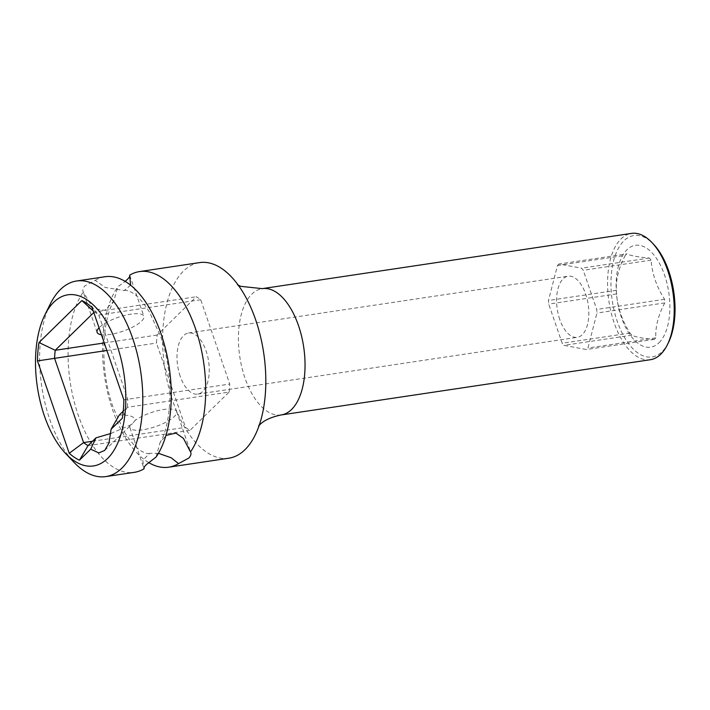 <?xml version="1.0" encoding="UTF-8"?>
<svg xmlns="http://www.w3.org/2000/svg" width="710" height="710" viewBox="0 0 710 710"><rect width="100%" height="100%" fill="white"/><g stroke="black" fill="none" stroke-linecap="round" stroke-linejoin="round"><path stroke-width="0.53" stroke-dasharray="3.55 2.66" d="M110.884 433.464L130.409 425.006L132.504 423.621L135.122 420.391C134.731 416.521 129.442 414.746 119.253 415.066M104.689 450.424L132.504 423.621M158.445 453.317L149.615 453.362L142.79 460.346L143.935 468.201M130.409 425.006A24.726 7.331 161 0 0 129.93 427.677A24.726 7.331 161 0 0 149.153 428.503A24.726 7.331 161 0 0 174.385 416.468A24.726 7.331 161 0 0 176.675 411.578A24.726 7.331 161 0 0 160.07 410.14A24.726 7.331 161 0 0 135.122 420.391M130.613 285.207L124.161 290.567L105.169 287.443L95.229 280.326L85.049 285.819C82.928 287.949 82.325 290.026 83.265 292.032L93.25 308.397L104.849 310.305L113.786 301.182L117.7 286.884L125.155 281.391M97.101 332.351L83.265 292.032A98.885 50.037 81.5 0 0 78.224 415.101A98.885 50.037 81.5 0 0 134.305 472.336M101.441 334.738A24.726 7.331 161 0 0 141.565 321.151A24.726 7.331 161 0 0 143.855 316.252A24.726 7.331 161 0 0 124.623 315.426A24.726 7.331 161 0 0 99.391 327.461A24.726 7.331 161 0 0 99.054 327.798M148.621 462.538A98.885 50.037 81.5 0 1 112.659 409.954A98.885 50.037 81.5 0 1 117.7 286.884M228.842 458.198A98.885 50.037 81.5 0 1 172.77 400.964A98.885 50.037 -98.5 0 1 199.581 262.602M50.312 303.942A98.885 50.037 -98.5 0 0 49.753 419.361A98.885 50.037 -98.5 0 0 74.009 462.343M156.076 457.045L159.99 442.747L165.963 435.416M129.841 275.728L129.664 275.169M95.229 280.326A98.885 50.037 81.5 0 1 105.036 276.74M650.342 359.721A63.864 32.314 81.5 0 1 611.07 312.293A63.864 32.314 81.5 0 1 621.037 238.888A63.864 32.314 81.5 0 1 631.447 233.404M668.385 342.717A61.388 31.062 81.5 0 1 662.093 351.69A61.388 31.062 81.5 0 1 617.274 321.426A61.388 31.062 81.5 0 1 623.913 240.805A61.388 31.062 81.5 0 1 653.67 244.382M659.022 342.752A51.502 26.066 -98.5 0 0 664.596 275.125A51.502 26.066 -98.5 0 0 626.992 249.734A51.502 26.066 -98.5 0 0 621.419 317.37A51.502 26.066 -98.5 0 0 659.022 342.752M557.483 265.496L625.341 255.352A46.558 23.563 81.5 0 1 626.096 254.57A46.558 23.563 81.5 0 1 626.868 253.852L559.01 264.005L581.49 268.176A46.558 23.563 81.5 0 1 583.238 270.279L596.719 309.445A46.558 23.563 81.5 0 1 596.941 313.048L587.942 348.024A46.558 23.563 81.5 0 1 586.416 349.524L563.926 345.353A46.558 23.563 81.5 0 1 562.187 343.241L548.697 304.084A46.558 23.563 81.5 0 1 548.484 300.481L557.483 265.496A46.558 23.563 81.5 0 1 559.01 264.005M625.341 255.352C618.836 267.537 615.836 279.199 616.342 290.328A46.558 23.563 81.5 0 0 616.555 293.931C617.549 307.51 622.04 320.565 630.045 333.088A46.558 23.563 81.5 0 0 631.785 335.2C635.778 337.117 643.269 338.501 654.274 339.371A46.558 23.563 81.5 0 0 655.046 338.652A46.558 23.563 81.5 0 0 655.8 337.871C655.294 326.742 658.294 315.08 664.8 302.895A46.558 23.563 81.5 0 0 664.578 299.292C656.581 286.76 652.091 273.705 651.097 260.135A46.558 23.563 81.5 0 0 649.348 258.023C638.352 257.162 630.853 255.769 626.868 253.852M630.045 333.088L562.187 343.241M616.555 293.931L548.697 304.084M631.785 335.2L563.926 345.353M654.274 339.371L586.416 349.524M655.8 337.871L587.942 348.024M664.8 302.895L596.941 313.048M664.578 299.292L596.719 309.445M651.097 260.135L583.238 270.279M649.348 258.023L581.49 268.176M559.755 319.438A30.903 15.638 81.5 0 1 568.142 276.199A30.903 15.638 81.5 0 1 585.661 294.091A30.903 15.638 81.5 0 1 577.283 337.321A30.903 15.638 81.5 0 1 559.755 319.438M616.342 290.328L548.484 300.481M180.171 376.229A30.903 15.638 81.5 0 1 188.549 332.99A30.903 15.638 81.5 0 1 206.077 350.873A30.903 15.638 81.5 0 1 197.699 394.112A30.903 15.638 81.5 0 1 180.171 376.229M229.099 392.071A70.459 35.651 -98.5 0 0 229.756 384.048L200.735 299.753A70.459 35.651 -98.5 0 0 196.271 296.745L157.15 335.031A70.459 35.651 -98.5 0 0 156.493 343.054L185.514 427.349A70.459 35.651 -98.5 0 0 189.969 430.358L229.099 392.071L127.17 407.318L122.342 418.226M93.8 312.533L94.35 311.992A70.459 35.651 81.5 0 1 98.805 315L127.835 399.295A70.459 35.651 81.5 0 1 127.17 407.318L123.238 411.17M123.859 399.836L229.756 384.048M200.735 299.753L98.805 315L92.051 307.474M93.267 310.989L94.35 311.992L196.271 296.745M104.272 342.948L157.15 335.031M106.864 350.483L156.493 343.054M92.486 441.265L185.514 427.349M88.049 445.605L189.969 430.358M281.169 414.951A63.864 32.314 81.5 0 1 244.959 377.986A63.864 32.314 81.5 0 1 251.864 294.117A63.864 32.314 81.5 0 1 262.274 288.633M129.93 427.677L143.97 468.476M176.675 411.578L190.715 452.35M129.788 275.409L143.855 316.252M124.161 290.567C125.404 289.955 127.773 290.488 131.27 292.174C136.648 294.827 142.728 301.484 149.508 312.143L160.424 335.954C173.985 372.377 172.308 422.672 159.99 442.747M149.615 453.362C148.372 453.974 146.003 453.442 142.515 451.755C137.128 449.102 131.048 442.445 124.268 431.786L113.36 407.975C99.79 371.552 101.468 321.257 113.786 301.182M238.223 285.127L237.096 284.657C239.314 286.538 242.776 291.783 247.47 300.374M259.567 424.988L258.236 426.169C259.807 423.746 261.591 417.711 263.579 408.064M188.549 332.99L568.142 276.199M197.699 394.112L577.283 337.321"/><path stroke-width="1.06" d="M116.919 344.882A86.522 43.789 -98.5 0 0 44.881 314.885A86.522 43.789 -98.5 0 0 44.384 415.874A86.522 43.789 -98.5 0 0 65.613 453.477A86.522 43.789 -98.5 0 0 116.981 444.735A86.522 43.789 -98.5 0 0 116.919 344.882M111.097 429.23L108.994 443.013L104.689 450.424L98.779 452.927L90.72 449.173L79.476 460.178A82.821 41.908 81.5 0 1 69.252 453.282L37.453 360.92A82.821 41.908 81.5 0 1 38.961 342.531L81.836 300.578A82.821 41.908 81.5 0 1 92.051 307.474L123.859 399.836A82.821 41.908 81.5 0 1 122.342 418.226L111.097 429.23L119.253 415.066L123.238 411.17M110.884 433.464L95.965 437.857L90.72 449.173M125.155 281.391L127.232 279.509C129.451 277.308 130.267 275.862 129.664 275.169A98.885 50.037 81.5 0 1 139.48 271.593A98.885 50.037 81.5 0 1 195.552 328.828A98.885 50.037 81.5 0 1 190.52 451.897C191.505 453.717 190.91 455.793 188.727 458.11L178.547 463.603L171.163 457.755L158.445 453.317M65.613 453.477L74.009 462.343A98.885 50.037 -98.5 0 0 105.825 476.596L134.305 472.336A98.885 50.037 81.5 0 0 144.112 468.76C143.589 467.943 144.405 466.497 146.553 464.42L156.076 457.045A98.885 50.037 81.5 0 0 161.117 333.975A98.885 50.037 81.5 0 0 105.036 276.74L76.565 281A98.885 50.037 -98.5 0 0 50.312 303.942L44.881 314.885M99.054 327.798A24.726 7.331 161 0 0 97.101 332.351A24.726 7.331 161 0 0 101.441 334.738M178.547 463.603A98.885 50.037 81.5 0 1 168.74 467.189A98.885 50.037 81.5 0 1 148.621 462.538M139.48 271.593L199.581 262.602A98.885 50.037 -98.5 0 1 247.47 300.374A98.885 50.037 -98.5 0 1 255.662 319.837A98.885 50.037 81.5 0 1 263.579 408.064A98.885 50.037 81.5 0 1 244.959 449.696A98.885 50.037 81.5 0 1 228.842 458.198L168.74 467.189M165.963 435.416L175.92 433.082L183.464 438.416L190.715 452.35M105.825 476.596A98.885 50.037 -98.5 0 0 132.646 338.235A98.885 50.037 -98.5 0 0 76.565 281M129.664 275.169L130.613 285.207M262.274 288.633L631.447 233.404A63.864 32.314 81.5 0 1 651.993 242.607A63.864 32.314 81.5 0 1 667.302 344.909A63.864 32.314 81.5 0 1 660.753 354.237A63.864 32.314 81.5 0 1 650.342 359.721L281.169 414.951A63.864 32.314 81.5 0 0 291.579 409.466A63.864 32.314 81.5 0 0 301.546 336.061A63.864 32.314 81.5 0 0 262.274 288.633L240.805 286.352L238.223 285.127M651.993 242.607L653.67 244.382A61.388 31.062 81.5 0 1 668.385 342.717L667.302 344.909M93.267 310.989L81.836 300.578M95.965 437.857L88.049 445.605A70.459 35.651 81.5 0 1 83.585 442.596L54.563 358.302A70.459 35.651 81.5 0 1 55.22 350.279L93.8 312.533M104.272 342.948L55.22 350.279L38.961 342.531M37.453 360.92L106.864 350.483M92.486 441.265L83.585 442.596L69.252 453.282M88.049 445.605L79.476 460.178M281.169 414.951C270.963 417.107 263.756 420.453 259.567 424.988L259.203 425.343"/></g></svg>
